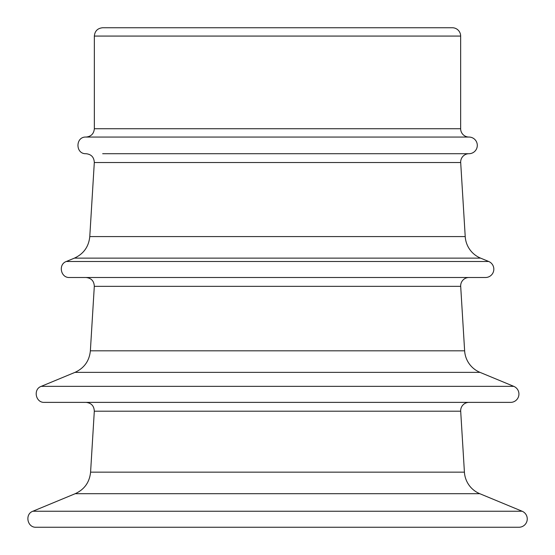 <?xml version="1.0" encoding="UTF-8"?>
<svg xmlns="http://www.w3.org/2000/svg" width="555" height="555" viewBox="0 0 555 555"><rect width="100%" height="100%" fill="white"/><g stroke="black" fill="none" stroke-linecap="round" stroke-linejoin="round"><path stroke-width="0.83" d="M421.807 27.75L423.118 27.75M365.918 27.75L366.688 27.75M369.117 27.75L369.72 27.75M318.32 27.75L322.649 27.75M294.379 27.75L296.474 27.75M300.102 27.75L296.634 27.75M272.54 27.75L277.049 27.75M460.65 36.075A8.325 8.325 0 0 0 452.325 27.75L102.675 27.75C97.618 28.243 94.843 31.018 94.35 36.075L460.65 36.075L460.65 128.732L94.35 128.732C93.857 133.79 91.082 136.565 86.025 137.057L468.975 137.057A8.325 8.325 0 0 1 460.65 128.732M522.109 511.231A8.325 8.325 0 0 1 518.925 527.25L36.075 527.25C27.285 527.756 24.573 514.124 32.891 511.231L522.109 511.231L479.791 493.7A24.975 24.975 0 0 1 464.417 472.152L460.692 411.206A8.325 8.325 0 0 1 469.003 402.375M465.222 236.583L89.778 236.583C88.758 246.691 83.638 253.878 74.412 258.13L66.316 261.481C57.997 264.374 60.71 278.006 69.5 277.5L485.5 277.5A8.325 8.325 0 0 0 488.684 261.481L480.588 258.13A24.975 24.975 0 0 1 465.222 236.583L460.692 162.539A8.325 8.325 0 0 1 468.989 153.707L102.675 153.707M464.632 350.815L90.368 350.815C89.348 360.93 84.221 368.111 74.994 372.363L41.216 386.356C32.898 389.249 35.61 402.881 44.4 402.375L510.6 402.375A8.325 8.325 0 0 0 513.784 386.356L480.006 372.363A24.975 24.975 0 0 1 464.632 350.815L460.692 286.331A8.325 8.325 0 0 1 469.003 277.5L452.325 277.5M452.325 153.707L468.989 153.707A8.325 8.325 0 0 0 477.3 145.375A8.325 8.325 0 0 0 468.975 137.057M460.692 286.331L94.308 286.331C94.066 281.017 91.297 278.069 85.997 277.5L102.675 277.5M74.412 258.13L480.588 258.13M89.778 236.583L94.308 162.539L460.692 162.539M66.316 261.481L488.684 261.481M74.994 372.363L480.006 372.363M41.216 386.356L513.784 386.356M464.417 472.152L90.583 472.152C89.563 482.267 84.436 489.448 75.209 493.7L479.791 493.7M90.583 472.152L94.308 411.206L460.692 411.206M94.308 286.331L90.368 350.815M75.209 493.7L32.891 511.231M94.35 128.732L94.35 36.075M94.308 162.539C94.066 157.225 91.297 154.283 86.011 153.707C75.279 154.207 75.293 136.544 86.025 137.057M94.308 411.206C94.066 405.892 91.297 402.944 85.997 402.375"/></g></svg>
